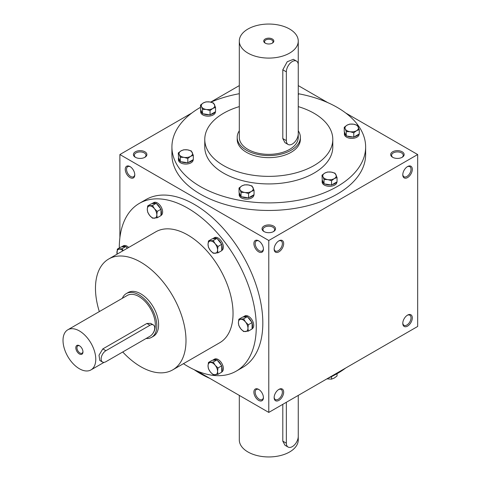 <?xml version="1.0" encoding="UTF-8"?>
<svg xmlns="http://www.w3.org/2000/svg" width="481" height="481" viewBox="0 0 481 481"><rect width="100%" height="100%" fill="white"/><g stroke="black" fill="none" stroke-linecap="round" stroke-linejoin="round"><path stroke-width="0.72" d="M134.77 174.435A5.826 3.361 60 0 1 133.574 176.749A5.826 3.361 60 0 1 127.748 173.382A5.826 3.361 60 0 1 127.748 166.654A5.826 3.361 60 0 1 130.351 166.781M264.015 231.559A6.74 3.89 0 0 0 273.545 231.559A6.74 3.89 0 0 0 273.545 226.058A6.74 3.89 0 0 0 264.015 226.058A6.74 3.89 0 0 0 264.015 231.559L264.015 231.559M273.202 231.746A5.826 3.361 0 0 0 274.609 229.551A5.826 3.361 0 0 0 268.783 226.19A5.826 3.361 0 0 0 262.957 229.551A5.826 3.361 0 0 0 264.364 231.746M392.658 157.287A6.74 3.89 0 0 0 402.182 157.287A6.74 3.89 0 0 0 402.182 151.786A6.74 3.89 0 0 0 392.658 151.786A6.74 3.89 0 0 0 392.658 157.287L392.658 157.287M401.839 157.473A5.826 3.361 0 0 0 403.246 155.285A5.826 3.361 0 0 0 397.42 151.918A5.826 3.361 0 0 0 391.594 155.285A5.826 3.361 0 0 0 393.001 157.473M196.795 370.863L268.783 412.421L417.67 326.461L417.67 154.539L345.689 112.981M268.783 412.421L268.783 240.5L119.889 154.539L119.889 237.656M119.889 154.539L191.877 112.981M210.678 102.122L239.304 85.6M135.377 157.287A6.74 3.89 0 0 0 144.907 157.287A6.74 3.89 0 0 0 144.907 151.786A6.74 3.89 0 0 0 135.377 151.786A6.74 3.89 0 0 0 135.377 157.287L135.377 157.287M298.262 93.705A96.855 55.922 180 0 1 337.271 107.431A96.855 55.922 180 0 1 365.638 146.976L365.638 154.539A96.855 55.922 180 0 1 268.783 210.462A96.855 55.922 180 0 1 171.921 154.539L171.921 146.976A96.855 55.922 180 0 1 200.517 107.299M327.663 102.573L298.262 85.6M268.783 240.5L417.67 154.539M402.783 174.825A6.74 3.89 120 0 0 407.545 177.573A6.74 3.89 120 0 0 412.307 169.324A6.74 3.89 120 0 0 407.545 166.57A6.74 3.89 120 0 0 402.783 174.825M412.307 317.863A6.74 3.89 -60 0 1 407.545 326.118A6.74 3.89 -60 0 1 402.783 323.364A6.74 3.89 -60 0 1 407.545 315.115A6.74 3.89 -60 0 1 412.307 317.863M274.14 249.098A6.74 3.89 120 0 0 278.908 251.846A6.74 3.89 120 0 0 283.67 243.596A6.74 3.89 120 0 0 278.902 240.843A6.74 3.89 120 0 0 274.14 249.098M283.67 392.135A6.74 3.89 -60 0 1 278.908 400.384A6.74 3.89 -60 0 1 274.14 397.637A6.74 3.89 -60 0 1 278.902 389.382A6.74 3.89 -60 0 1 283.67 392.135M130.014 166.57L130.014 166.57A6.74 3.89 60 0 1 134.782 174.825A6.74 3.89 60 0 1 130.014 177.573A6.74 3.89 60 0 1 125.252 169.324A6.74 3.89 60 0 1 130.014 166.57L130.014 166.57M258.658 240.843L258.658 240.843A6.74 3.89 60 0 1 263.42 249.098A6.74 3.89 60 0 1 258.658 251.846A6.74 3.89 60 0 1 253.89 243.596A6.74 3.89 60 0 1 258.658 240.843M258.658 400.384A6.74 3.89 -120 0 0 263.42 397.637A6.74 3.89 -120 0 0 258.658 389.382A6.74 3.89 -120 0 0 253.89 392.135A6.74 3.89 -120 0 0 258.658 400.384M236.213 371.146L242.767 367.364A96.855 55.922 -120 0 0 257.612 289.748A96.855 55.922 -120 0 0 194.336 204.395A96.855 55.922 -120 0 0 145.905 199.597L139.358 203.379A96.855 55.922 60 0 1 187.782 208.177A96.855 55.922 60 0 1 251.058 293.53A96.855 55.922 60 0 1 236.213 371.146A96.855 55.922 60 0 1 183.441 363.684M298.262 106.608A64.009 36.959 180 0 1 314.045 113.275A64.009 36.959 180 0 1 332.792 139.412A64.009 36.959 180 0 1 268.783 176.365A64.009 36.959 180 0 1 204.768 139.412A64.009 36.959 180 0 1 239.304 106.608M300.366 137.344L300.366 139.412A31.584 18.236 180 0 1 268.783 157.642A31.584 18.236 180 0 1 237.199 139.412L237.199 137.344A31.584 18.236 0 0 0 246.446 150.24A31.584 18.236 0 0 0 280.868 154.191A31.584 18.236 0 0 0 300.366 137.344A31.584 18.236 0 0 0 298.262 130.802M332.792 139.412L332.792 146.976A64.009 36.959 180 0 1 268.783 183.928A64.009 36.959 180 0 1 204.768 146.976L204.768 139.412M365.638 146.976A96.855 55.922 180 0 1 268.783 202.892A96.855 55.922 180 0 1 171.921 146.976M210.84 102.164A96.855 55.922 180 0 1 239.304 93.705M345.689 368.019A96.855 55.922 180 0 1 327.663 378.427M209.902 378.427A96.855 55.922 180 0 1 194.186 369.697M99.32 311.592A64.009 36.959 60 0 1 108.73 258.988A64.009 36.959 60 0 1 140.735 262.163A64.009 36.959 60 0 1 182.552 318.566A64.009 36.959 60 0 1 172.739 369.859A64.009 36.959 60 0 1 122.733 351.984M108.73 258.988L155.778 231.83A64.009 36.959 60 0 1 187.782 234.999A64.009 36.959 60 0 1 229.599 291.402A64.009 36.959 60 0 1 219.787 342.694L172.739 369.859M126.317 293.572L128.102 292.544A25.265 14.586 60 0 1 140.735 293.795A25.265 14.586 60 0 1 157.245 316.059A25.265 14.586 60 0 1 153.367 336.309L151.581 337.337A25.265 14.586 -120 0 0 151.581 308.165A25.265 14.586 -120 0 0 126.317 293.572A25.265 14.586 -120 0 0 122.318 298.316M119.294 247.98A96.855 55.922 60 0 1 139.358 203.379M278.571 389.592A5.826 3.361 -60 0 1 281.175 389.466A5.826 3.361 -60 0 1 282.377 392.135A5.826 3.361 -60 0 1 279.84 397.997A5.826 3.361 -60 0 1 275.348 399.561A5.826 3.361 -60 0 1 274.152 397.246M274.152 248.701A5.826 3.361 120 0 0 275.348 251.016A5.826 3.361 120 0 0 281.175 247.655A5.826 3.361 120 0 0 281.175 240.927A5.826 3.361 120 0 0 278.571 241.047M407.209 315.32A5.826 3.361 -60 0 1 409.812 315.199A5.826 3.361 -60 0 1 411.021 317.863A5.826 3.361 -60 0 1 408.477 323.731A5.826 3.361 -60 0 1 403.986 325.288A5.826 3.361 -60 0 1 402.789 322.973M402.789 174.435A5.826 3.361 120 0 0 403.986 176.749A5.826 3.361 120 0 0 409.812 173.382A5.826 3.361 120 0 0 409.812 166.654A5.826 3.361 120 0 0 407.209 166.781M258.988 389.592A5.826 3.361 -120 0 0 256.385 389.466A5.826 3.361 -120 0 0 255.495 394.137A5.826 3.361 -120 0 0 259.301 399.272A5.826 3.361 -120 0 0 262.211 399.561A5.826 3.361 -120 0 0 263.408 397.246M263.408 248.701A5.826 3.361 60 0 1 262.211 251.016A5.826 3.361 60 0 1 256.385 247.655A5.826 3.361 60 0 1 256.385 240.927A5.826 3.361 60 0 1 258.988 241.047M144.559 157.473A5.826 3.361 0 0 0 145.965 155.285A5.826 3.361 0 0 0 140.139 151.918A5.826 3.361 0 0 0 134.313 155.285A5.826 3.361 0 0 0 135.72 157.473M79.69 345.899A4.257 2.459 -120 0 0 77.832 345.833A4.257 2.459 -120 0 0 77.176 349.242A4.257 2.459 -120 0 0 79.96 352.988A4.257 2.459 -120 0 0 82.083 353.204A4.257 2.459 -120 0 0 82.954 351.557M105.898 361.706L149.97 336.261A6.74 3.89 120 0 0 154.371 330.321A6.74 3.89 120 0 0 153.337 324.922A6.74 3.89 120 0 0 149.97 325.258L105.898 350.703A6.74 3.89 120 0 0 101.497 356.637A6.74 3.89 120 0 0 102.525 362.037A6.74 3.89 120 0 0 105.898 361.706M146.098 338.492A25.265 14.586 -120 0 0 151.581 337.337M102.525 362.037L99.795 360.461L99.008 355.2L102.808 348.917L105.898 350.703M153.337 324.922L150.601 323.346L146.879 323.472L102.808 348.917M152.802 333.549A23.16 13.372 -120 0 0 149.176 306.589A23.16 13.372 -120 0 0 127.369 295.4L67.815 329.786A23.16 13.372 -120 0 0 64.262 348.34A23.16 13.372 -120 0 0 79.395 368.753A23.16 13.372 -120 0 0 90.975 369.901A23.16 13.372 -120 0 0 90.975 343.157A23.16 13.372 -120 0 0 67.815 329.786M79.395 353.968A5.05 2.916 -120 0 0 82.966 351.906A5.05 2.916 -120 0 0 79.395 345.713A5.05 2.916 -120 0 0 75.818 347.781A5.05 2.916 -120 0 0 79.395 353.968M238.835 319.258L243.596 318.831L245.557 322.042A6.74 3.89 -120 0 0 240.789 319.288A6.74 3.89 -120 0 0 238.408 322.679A6.74 3.89 -120 0 0 240.789 328.818A6.74 3.89 -120 0 0 245.557 331.571A6.74 3.89 -120 0 0 247.937 328.18A6.74 3.89 -120 0 0 245.557 322.042L248.364 324.759L247.937 328.18L248.364 331.108L243.596 331.535L240.789 328.818L238.835 325.607L238.408 322.679L238.835 319.258L242.574 317.093L246.789 316.72A7.371 4.257 -120 0 0 243.657 316.642A7.371 4.257 -120 0 0 243.127 317.045M248.364 331.108L252.104 328.95L252.104 322.595L247.342 316.666L243.596 318.831M247.342 316.666L246.789 316.72M252.104 328.782L252.218 328.715A7.371 4.257 -120 0 0 252.218 320.208A7.371 4.257 -120 0 0 244.847 315.951L243.657 316.642M252.104 322.595L248.364 324.759M251.551 321.909A7.371 4.257 -120 0 0 247.895 317.358M252.104 328.21A7.371 4.257 -120 0 0 252.104 323.334M208.459 240.975L213.221 240.548L215.181 243.759A6.74 3.89 -120 0 0 210.413 241.005A6.74 3.89 -120 0 0 208.032 244.396A6.74 3.89 -120 0 0 210.413 250.535A6.74 3.89 -120 0 0 215.181 253.289A6.74 3.89 -120 0 0 217.562 249.898A6.74 3.89 -120 0 0 215.181 243.759L217.989 246.476L217.562 249.898L217.989 252.826L213.221 253.253L210.413 250.535L208.459 247.324L208.032 244.396L208.459 240.975L212.205 238.81L216.414 238.438A7.371 4.257 -120 0 0 213.281 238.36A7.371 4.257 -120 0 0 212.758 238.762M217.989 252.826L221.729 250.667L221.729 244.312L216.967 238.384L213.221 240.548M216.967 238.384L216.414 238.438M221.729 250.499L221.843 250.433A7.371 4.257 -120 0 0 221.843 241.925A7.371 4.257 -120 0 0 214.472 237.668L213.281 238.36M221.729 244.312L217.989 246.476M221.176 243.626A7.371 4.257 -120 0 0 217.52 239.075M221.729 249.928A7.371 4.257 -120 0 0 221.729 245.051M147.715 205.904L152.477 205.477L154.431 208.688A6.74 3.89 -120 0 0 149.669 205.934A6.74 3.89 -120 0 0 147.288 209.325A6.74 3.89 -120 0 0 149.669 215.464A6.74 3.89 -120 0 0 154.431 218.212A6.74 3.89 -120 0 0 156.818 214.827A6.74 3.89 -120 0 0 154.431 208.688L157.239 211.406L156.818 214.827L157.239 217.755L152.477 218.182L149.669 215.464L147.715 212.253L147.288 209.325L147.715 205.904L151.455 203.74L155.664 203.367A7.371 4.257 -120 0 0 152.537 203.283A7.371 4.257 -120 0 0 152.008 203.691M157.239 217.755L160.985 215.596L160.985 209.241L156.223 203.313L152.477 205.477M156.223 203.313L155.664 203.367M160.985 215.428L161.099 215.362A7.371 4.257 -120 0 0 161.099 206.854A7.371 4.257 -120 0 0 153.728 202.597L152.537 203.283M160.985 209.241L157.239 211.406M160.432 208.55A7.371 4.257 -120 0 0 156.776 204.004M160.985 214.857A7.371 4.257 -120 0 0 160.985 209.981M127.267 248.292L125.848 246.525L121.08 246.951L117.34 249.11L122.102 248.689L123.172 250.655M125.848 246.525L122.102 248.689M122.992 250.757A6.74 3.89 -120 0 0 119.294 249.146A6.74 3.89 -120 0 0 116.913 252.537A6.74 3.89 -120 0 0 117.099 254.16M128.71 247.456A7.371 4.257 -120 0 0 123.352 245.809L122.162 246.494A7.371 4.257 -120 0 0 121.639 246.903M117.045 254.19L117.34 249.11M125.294 246.573A7.371 4.257 -120 0 0 122.162 246.494M127.519 248.142A7.371 4.257 -120 0 0 126.401 247.216M208.459 362.47L213.221 362.043L215.181 365.253A6.74 3.89 -120 0 0 210.413 362.5A6.74 3.89 -120 0 0 208.032 365.891A6.74 3.89 -120 0 0 210.413 372.029A6.74 3.89 -120 0 0 215.181 374.777A6.74 3.89 -120 0 0 217.562 371.392A6.74 3.89 -120 0 0 215.181 365.253L217.989 367.971L217.562 371.392L217.989 374.32L213.221 374.747L210.413 372.029L208.459 368.819L208.032 365.891L208.459 362.47L212.205 360.305L216.414 359.932A7.371 4.257 -120 0 0 213.281 359.848A7.371 4.257 -120 0 0 212.758 360.257M217.989 374.32L221.729 372.162L221.729 365.807L216.967 359.878L213.221 362.043M216.967 359.878L216.414 359.932M221.729 371.993L221.843 371.927A7.371 4.257 -120 0 0 221.843 363.42A7.371 4.257 -120 0 0 214.472 359.163L213.281 359.848M221.729 365.807L217.989 367.971M221.176 365.115A7.371 4.257 -120 0 0 217.52 360.57M221.729 371.422A7.371 4.257 -120 0 0 221.729 366.546M326.888 378.878L331.541 379.136L334.289 378.036L337.043 375.956L337.043 373.701M331.541 376.617L331.541 379.136M331.541 180.688L327.783 179.611L324.026 179.521L323.022 176.864A6.74 3.89 0 0 0 327.783 179.611A6.74 3.89 0 0 0 334.289 178.607A6.74 3.89 0 0 0 336.033 174.85A6.74 3.89 0 0 0 331.271 172.102A6.74 3.89 0 0 0 324.765 173.106A6.74 3.89 0 0 0 323.022 176.864L322.011 175.186L324.765 173.106L327.513 172.012L331.271 172.102L335.029 173.172L337.043 177.513L334.289 178.607L331.541 180.688L331.541 185.011L337.043 181.83L337.043 177.513M322.011 175.186L322.246 180.014L324.026 183.844L324.026 179.521M324.026 183.844L331.541 185.011M322.246 180.014A7.371 4.257 0 0 0 322.156 180.67L322.156 182.046A7.371 4.257 0 0 0 329.527 186.303A7.371 4.257 0 0 0 336.898 182.046L336.898 181.914M332.179 184.638A7.371 4.257 0 0 0 336.405 182.203M324.897 183.982A7.371 4.257 0 0 0 330.669 184.872M322.156 180.67A7.371 4.257 0 0 0 323.791 183.339M248.557 193.524L244.799 192.454L241.041 192.364L240.037 189.7A6.74 3.89 0 0 0 244.799 192.454A6.74 3.89 0 0 0 251.31 191.444A6.74 3.89 0 0 0 253.054 187.686A6.74 3.89 0 0 0 248.292 184.938A6.74 3.89 0 0 0 241.781 185.943A6.74 3.89 0 0 0 240.037 189.7L239.033 188.023L241.781 185.943L244.534 184.848L248.292 184.938L252.05 186.009L254.058 190.35L251.31 191.444L248.557 193.524L248.557 197.847L254.058 194.673L254.058 190.35M239.033 188.023L239.033 192.346L241.041 196.681L241.041 192.364M241.041 196.681L248.557 197.847M239.267 192.851A7.371 4.257 0 0 0 239.177 193.506L239.177 194.883A7.371 4.257 0 0 0 246.549 199.14A7.371 4.257 0 0 0 253.914 194.883L253.914 194.757M249.2 197.475A7.371 4.257 0 0 0 253.421 195.039M241.919 196.819A7.371 4.257 0 0 0 247.685 197.709M239.177 193.506A7.371 4.257 0 0 0 240.813 196.182M187.812 158.453L184.055 157.377L180.297 157.287L179.293 154.629A6.74 3.89 0 0 0 184.055 157.377A6.74 3.89 0 0 0 190.566 156.373A6.74 3.89 0 0 0 192.31 152.615A6.74 3.89 0 0 0 187.542 149.862A6.74 3.89 0 0 0 181.036 150.872A6.74 3.89 0 0 0 179.293 154.629L178.283 152.952L181.036 150.872L183.784 149.771L187.542 149.862L191.3 150.938L193.314 155.273L190.566 156.373L187.812 158.453L187.812 162.776L193.314 159.596L193.314 155.273M178.283 152.952L178.517 157.78L180.297 161.61L180.297 157.287M180.297 161.61L187.812 162.776M178.517 157.78A7.371 4.257 0 0 0 178.427 158.435L178.427 159.812A7.371 4.257 0 0 0 185.798 164.063A7.371 4.257 0 0 0 193.17 159.812L193.17 159.68M188.45 162.404A7.371 4.257 0 0 0 192.677 159.969M181.169 161.748A7.371 4.257 0 0 0 186.941 162.638M178.427 158.435A7.371 4.257 0 0 0 180.062 161.105M210.047 110.546L206.289 109.47L202.531 109.379L201.527 106.722A6.74 3.89 0 0 0 206.289 109.47A6.74 3.89 0 0 0 212.8 108.465A6.74 3.89 0 0 0 214.544 104.708A6.74 3.89 0 0 0 209.776 101.954A6.74 3.89 0 0 0 203.271 102.964A6.74 3.89 0 0 0 201.527 106.722L200.517 105.044L203.271 102.964L206.018 101.864L209.776 101.954L213.534 103.03L215.548 107.365L212.8 108.465L210.047 110.546L210.047 114.863L215.548 111.688L215.548 107.365M200.517 105.044L200.517 109.361L202.531 113.702L202.531 109.379M202.531 113.702L210.047 114.863M200.751 109.866A7.371 4.257 0 0 0 200.661 110.528L200.661 111.905A7.371 4.257 0 0 0 208.032 116.155A7.371 4.257 0 0 0 215.404 111.905L215.404 111.772M210.69 114.496A7.371 4.257 0 0 0 214.911 112.061M203.409 113.841A7.371 4.257 0 0 0 209.175 114.731M200.661 110.528A7.371 4.257 0 0 0 202.297 113.197M298.262 99.844A7.371 4.257 0 0 0 298.382 99.062L298.382 98.936M298.262 99.008L298.262 94.601M298.262 93.729L298.533 94.529M353.775 132.78L350.018 131.704L346.26 131.614L345.256 128.956A6.74 3.89 0 0 0 350.018 131.704A6.74 3.89 0 0 0 356.529 130.7A6.74 3.89 0 0 0 358.273 126.942A6.74 3.89 0 0 0 353.505 124.188A6.74 3.89 0 0 0 346.999 125.198A6.74 3.89 0 0 0 345.256 128.956L344.246 127.279L346.999 125.198L349.747 124.098L353.505 124.188L357.263 125.264L359.277 129.599L356.529 130.7L353.775 132.78L353.775 137.103L359.277 133.922L359.277 129.599M344.246 127.279L344.246 131.602L346.26 135.937L346.26 131.614M346.26 135.937L353.775 137.103M344.48 132.101A7.371 4.257 0 0 0 344.39 132.762L344.39 134.139A7.371 4.257 0 0 0 351.761 138.39A7.371 4.257 0 0 0 359.133 134.139L359.133 134.007M354.413 136.73A7.371 4.257 0 0 0 358.64 134.295M347.132 136.075A7.371 4.257 0 0 0 352.904 136.965M344.39 132.762A7.371 4.257 0 0 0 346.025 135.432M286.351 402.278L286.351 443.199A8.424 4.864 120 0 0 288.095 447.053A8.424 4.864 120 0 0 294.582 444.799A8.424 4.864 120 0 0 298.262 436.321L298.262 395.4M298.256 436.477L298.256 439.929A29.479 17.021 180 0 1 268.783 456.95A29.479 17.021 180 0 1 239.304 439.929L239.304 395.4M282.798 404.329L282.798 441.149L284.986 445.256L288.095 447.053M272.048 43.296A4.257 2.459 0 0 0 273.034 41.721A4.257 2.459 0 0 0 268.783 39.262A4.257 2.459 0 0 0 264.526 41.721A4.257 2.459 0 0 0 265.512 43.296M286.351 71.843L286.351 140.614A8.424 4.864 120 0 0 288.095 144.468A8.424 4.864 120 0 0 294.582 142.214A8.424 4.864 120 0 0 298.262 133.736L298.262 64.965A8.424 4.864 120 0 0 296.518 61.111A8.424 4.864 120 0 0 290.025 63.366A8.424 4.864 120 0 0 286.351 71.843L282.798 69.793L282.798 138.564L284.986 142.671L288.095 144.468M247.937 53.102A29.479 17.021 0 0 0 280.062 56.794A29.479 17.021 0 0 0 298.256 41.071A29.479 17.021 0 0 0 268.783 24.05A29.479 17.021 0 0 0 239.304 41.071A29.479 17.021 0 0 0 247.937 53.102M239.304 41.071L239.304 137.344A29.479 17.021 0 0 0 247.937 149.381A29.479 17.021 0 0 0 280.062 153.072A29.479 17.021 0 0 0 298.256 137.344L298.256 133.892M296.518 61.111L293.404 59.313L287.217 61.748L282.798 69.793M265.205 43.134A5.05 2.916 0 0 0 272.354 43.134A5.05 2.916 0 0 0 272.354 39.009A5.05 2.916 0 0 0 265.205 39.009A5.05 2.916 0 0 0 265.205 43.134L265.205 43.134M239.304 130.802A31.584 18.236 0 0 0 237.199 137.344M146.879 323.472L149.97 325.258M286.351 443.199L282.798 441.149M286.351 140.614L282.798 138.564M90.975 369.901L104.07 362.337M298.256 41.071L298.256 64.815"/></g></svg>
